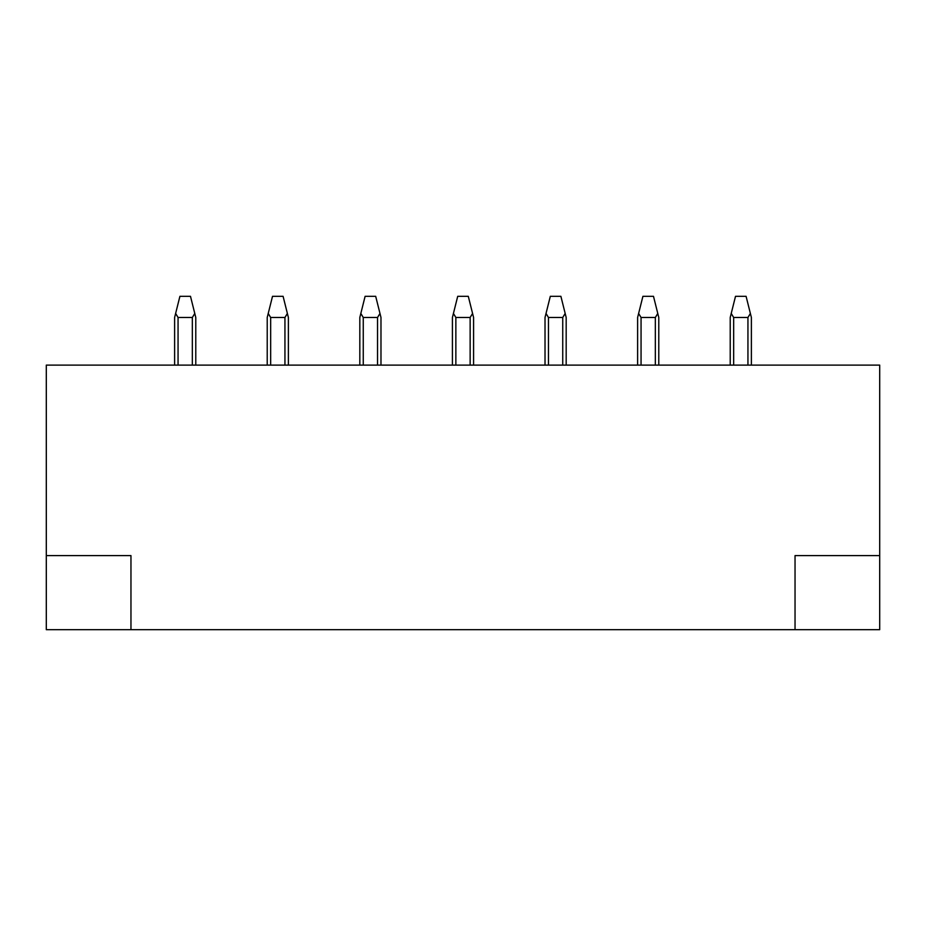 <?xml version="1.0" encoding="UTF-8"?>
<svg xmlns="http://www.w3.org/2000/svg" width="926" height="926" viewBox="0 0 926 926"><rect width="100%" height="100%" fill="white"/><g stroke="black" fill="none" stroke-linecap="round" stroke-linejoin="round"><path stroke-width="1.39" d="M879.7 365.11L46.3 365.11L46.3 555.6L130.96 555.6L130.96 629.68L795.04 629.68L795.04 555.6L879.7 555.6L879.7 365.11M751.38 365.11L751.38 317.491L746.09 296.32L735.51 296.32L730.22 317.491L730.22 365.11M750.373 313.451L747.942 317.491L733.658 317.491L731.227 313.451M879.7 555.6L879.7 629.68L795.04 629.68M46.3 555.6L46.3 629.68L130.96 629.68M658.78 365.11L658.78 317.491L653.49 296.32L642.91 296.32L637.62 317.491L637.62 365.11M657.773 313.451L655.342 317.491L641.058 317.491L638.627 313.451M545.02 317.491L545.02 365.11L545.02 317.491L545.02 365.11L545.02 317.491L550.31 296.32L560.89 296.32L565.173 313.451L562.742 317.491L548.458 317.491L546.027 313.451M566.18 365.11L566.18 317.491L565.173 313.451M452.42 365.11L452.42 317.491L452.42 365.11L452.42 317.491L457.71 296.32L468.29 296.32L472.573 313.451L470.142 317.491L455.858 317.491L453.427 313.451M473.58 365.11L473.58 317.491L472.573 313.451M359.82 365.11L359.82 317.491L359.82 365.11L359.82 317.491L365.11 296.32L375.69 296.32L379.973 313.451L377.542 317.491L363.258 317.491L360.827 313.451M380.98 365.11L380.98 317.491L379.973 313.451M267.22 365.11L267.22 317.491L267.22 365.11L267.22 317.491L272.51 296.32L283.09 296.32L287.373 313.451L284.942 317.491L270.658 317.491L268.227 313.451M288.38 365.11L288.38 317.491L287.373 313.451M174.62 317.491L174.62 365.11L174.62 317.491L174.62 365.11L174.62 317.491L179.91 296.32L190.49 296.32L194.773 313.451L192.342 317.491L178.058 317.491L175.627 313.451M195.78 365.11L195.78 317.491L195.78 365.11L195.78 317.491L194.773 313.451M733.658 365.11L733.658 317.491M747.942 365.11L747.942 317.491M641.058 365.11L641.058 317.491M655.342 365.11L655.342 317.491M548.458 365.11L548.458 317.491M562.742 365.11L562.742 317.491M455.858 365.11L455.858 317.491M470.142 365.11L470.142 317.491M363.258 365.11L363.258 317.491M377.542 365.11L377.542 317.491M270.658 365.11L270.658 317.491M284.942 365.11L284.942 317.491M178.058 365.11L178.058 317.491M192.342 365.11L192.342 317.491"/></g></svg>
